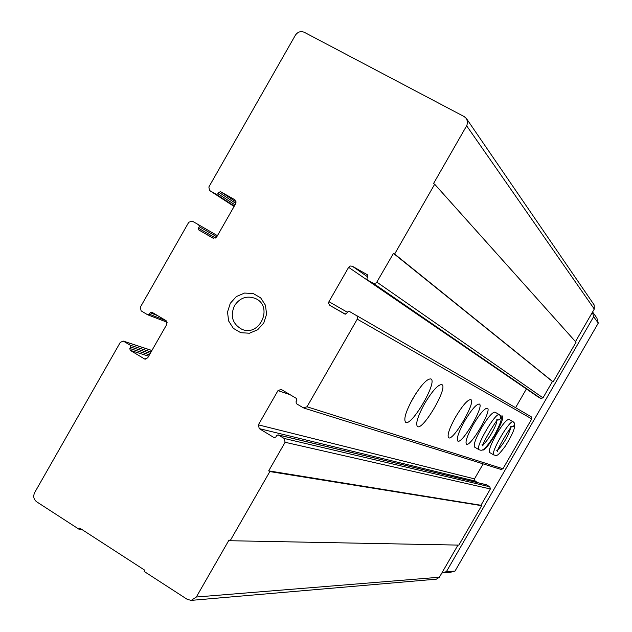 <?xml version="1.0" encoding="UTF-8"?>
<svg xmlns="http://www.w3.org/2000/svg" width="632" height="632" viewBox="0 0 632 632"><rect width="100%" height="100%" fill="white"/><g stroke="black" fill="none" stroke-linecap="round" stroke-linejoin="round"><path stroke-width="0.95" d="M434.682 184.236L394.629 254.048L393.46 253.393L376.356 282.907L373.781 283.515L367.326 279.937L366.955 278.127L367.824 276.611L367.461 274.809L352.316 266.238L350.278 266.017L348.627 267.344L328.948 301.677L328.593 303.471L329.865 305.406L344.835 314.025L346.676 313.48L347.545 311.971L349.393 311.426L356.827 315.779L357.633 317.375L357.412 318.891L307.002 406.779L303.328 407.822L296.463 403.722L296.005 401.834L296.874 400.325L296.424 398.444L281.122 389.375L277.962 390.647L258.362 424.846L259.254 428.614L273.988 437.557L275.813 437.044L276.682 435.543L278.143 434.879L284.202 438.474L285.103 442.274L268.695 470.872L269.832 471.575L230.159 540.731L229.029 540.02L196.331 597.019L191.212 600.376L187.301 599.389L144.128 571.423L144.807 570.238L79.758 528.115L79.087 529.284L36.624 501.776C33.638 499.359 32.99 496.286 34.681 492.557L120.301 342.354L123.303 341.09L130.232 345.214L130.634 347.039L129.797 348.501L130.208 350.326L144.76 359.071L147.738 357.799L166.864 324.279L166.034 320.629L151.767 312.137L150.187 312.745L149.35 314.215L147.604 314.744L141.133 310.873L140.312 307.247L188.77 222.235L192.286 221.137L198.835 224.897L199.254 226.706L198.416 228.176L198.835 229.977L213.079 238.177L216.626 237.079L235.823 203.433L234.962 199.815L220.655 191.717L218.885 192.278L218.048 193.748L216.278 194.3L209.587 190.509L208.86 186.985L295.349 35.258C297.727 31.853 300.714 30.865 304.3 32.295L464.22 116.596L466.479 118.603L467.609 122.126L466.914 125.318L433.505 183.596L434.682 184.236L576.036 342.228L553.134 381.886L552.447 381.491L542.999 397.852L540.842 398.452L537.318 396.43M466.479 118.603L594.143 304.908L594.285 309.056L575.483 341.612M394.629 254.048L553.134 381.886M393.46 253.393L552.447 381.491M348.627 267.344L526.401 388.957M526.345 389.043L515.578 407.695M356.353 315.423L531.188 416.741L531.757 418.898L502.961 468.762L501.137 469.481L303.873 408.075M356.337 315.415L531.188 416.741M424.728 403.421C417.886 415.927 415.437 423.614 417.389 426.482C422.642 431.269 448.388 387.353 441.918 384.635C438.324 384.224 432.596 390.489 424.728 403.421M464.725 420.873C458.611 431.964 456.296 438.687 457.766 441.041C461.826 444.817 484.483 406.044 479.38 404.046C476.504 403.872 471.614 409.481 464.725 420.873M495.014 412.151L495.014 412.151C492.407 412.056 487.857 417.381 481.371 428.141C475.572 438.632 473.313 444.952 474.608 447.108L474.672 447.148M508.942 419.372L513.137 421.797C509.795 419.229 489.832 453.61 493.861 454.993C496.981 455.324 496.46 457.781 505.063 446.508C514.085 432.193 516.81 423.977 513.231 421.844L509.005 419.403C506.643 419.372 502.393 424.451 496.254 434.634C490.74 444.588 488.544 450.561 489.682 452.544L489.729 452.575M412.996 398.302C405.942 411.219 403.461 419.19 405.57 422.216C411.195 427.327 437.85 381.902 430.961 378.947C427.137 378.465 421.149 384.92 412.996 398.302M455.64 416.907C449.36 428.322 447.006 435.258 448.586 437.731C452.907 441.728 476.259 401.786 470.864 399.629C467.822 399.408 462.75 405.167 455.64 416.907M473.289 424.609C467.332 435.393 465.049 441.91 466.424 444.162C470.248 447.74 492.249 410.073 487.414 408.217C484.681 408.082 479.972 413.541 473.289 424.609M482.35 449.897C485.755 453.128 506.548 417.491 502.195 415.88L500.789 416.14M483.148 463.88L474.498 478.874L475.051 481.039L477.863 482.706M278.143 434.879L486.229 484.704L489.824 486.79L490.377 488.963L480.968 505.268L481.639 505.671L458.864 545.108L230.159 540.731M268.695 470.872L480.968 505.268M269.832 471.575L481.639 505.671M457.963 545.092L439.398 577.237L436.404 579.157L191.212 600.376M79.087 529.284L81.694 529.371M198.835 224.897L217.44 235.657L198.835 224.897M230.285 303.32L227.52 312.01L228.602 320.922L233.319 328.316L240.76 332.709L249.458 333.222L257.682 329.746L263.797 322.96L266.578 314.215L265.456 305.256L260.684 297.87L253.211 293.525L244.529 293.058L236.352 296.558L230.285 303.32M410.729 402.442L416.18 393.104M234.496 305.635C230.056 315.937 232.41 323.766 241.558 329.122C259.46 337.678 273.775 306.639 255.644 298.581C247.057 295.286 240.002 297.64 234.496 305.635M592.437 312.255L593.653 316.703L446.389 571.668L441.958 572.813M592.587 311.987L596.885 318.022L598.275 323.11L455.001 571.107L446.389 571.668M593.653 316.703L598.275 323.11M441.871 572.963L449.937 572.41L455.001 571.107M513.231 421.844C515.033 423.503 514.969 425.115 513.042 426.671M511.904 426.971C514.796 425.834 515.198 424.112 513.137 421.797M494.935 412.111L499.351 414.663C495.614 411.835 474.561 448.088 479.001 449.692L479.064 449.723M494.99 412.143L499.446 414.711C501.358 416.488 501.279 418.194 499.201 419.83M497.937 420.13C501.073 418.992 501.539 417.175 499.351 414.663M466.653 125.808L594.285 309.056M376.949 282.18L542.999 397.852M373.228 283.286L540.842 398.452M367.421 279.992L537.421 396.501M352.316 266.238L367.666 276.879M328.948 301.677L347.379 312.263M329.865 305.406L345.349 314.183M357.27 319.168L531.757 418.898M307.002 406.779L502.961 468.762M277.962 390.647L290.072 394.652M258.362 424.846L474.498 478.874M259.254 428.614L475.051 481.039M273.988 437.557L274.762 437.739M278.507 435.029L486.442 484.791M284.202 438.474L489.824 486.79M285.103 442.274L490.377 488.963M196.331 597.019L439.398 577.237M123.785 341.312L151.885 350.531M130.232 345.214L151.056 351.985M130.634 347.039L150.266 353.367M129.797 348.501L149.46 354.789M130.208 350.326L148.662 356.179M144.23 358.834L145.321 359.173M150.187 312.745L157.747 315.684M149.35 314.215L166.121 320.685M199.254 226.706L216.792 236.795M198.416 228.176L215.702 238.059M198.835 229.977L213.663 238.414M220.655 191.717L236.202 202.019M218.885 192.278L235.815 203.441M218.048 193.748L235.001 204.871M216.278 194.3L234.314 206.072M209.706 190.58L234.093 206.467L209.587 190.509M489.682 452.544L493.908 455.016M498.182 449.628C503.87 443.388 508.025 436.254 510.64 428.212M496.657 419.853L497.945 420.09C498.806 415.343 479.467 448.341 482.998 445.702L482.019 444.675M483.401 444.233C487.343 441.665 496.523 425.905 496.807 421.204M367.326 279.937L537.374 396.469M123.303 341.09L151.917 350.483M147.785 314.831L167.188 322.281M496.673 450.213L497.692 451.335C494.327 454.045 512.876 422.247 511.92 426.924L510.585 426.719M474.608 447.108L479.001 449.692C481.797 450.648 483.527 452.275 494.469 435.243C503.83 417.397 501.603 416.662 499.446 414.711"/></g></svg>

